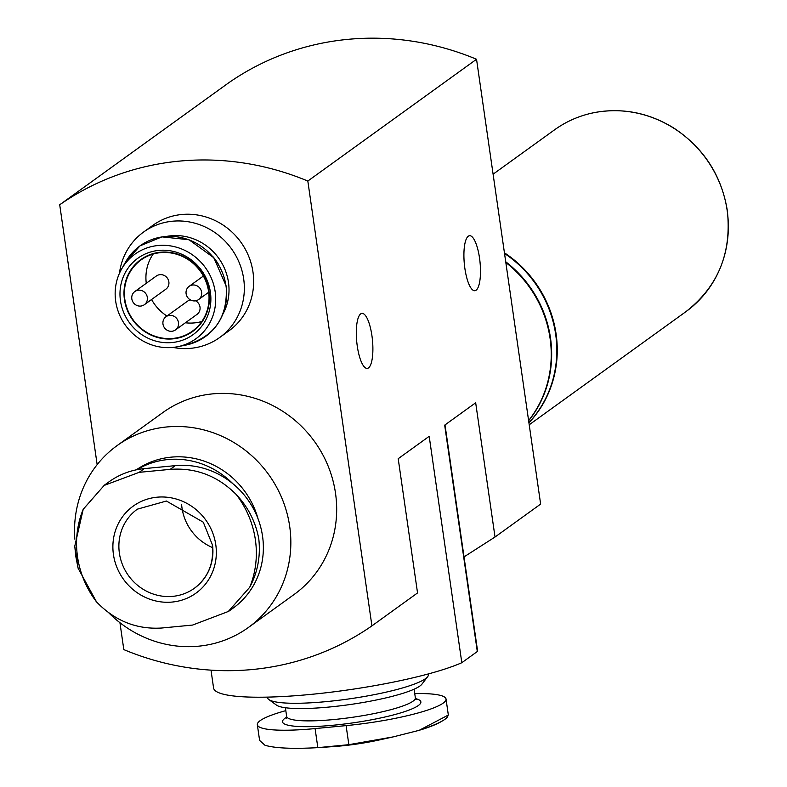 <?xml version="1.0" encoding="UTF-8"?>
<svg xmlns="http://www.w3.org/2000/svg" width="787" height="787" viewBox="0 0 787 787"><rect width="100%" height="100%" fill="white"/><g stroke="black" fill="none" stroke-linecap="round" stroke-linejoin="round"><path stroke-width="1.18" d="M228.368 611.548L233.188 608.066A79.654 75.286 -125.8 0 0 257.329 516.98A79.654 75.286 -125.8 0 0 175.353 465.638L170.189 469.367L139.171 472.338L104.169 485.412L83.196 509.307L74.765 546.208L78.09 568.204L75.808 556.429L74.765 546.208M175.353 465.638L144.336 468.609A79.654 75.286 -125.8 0 0 108.94 481.87L104.12 485.343M414.739 693.563A79.654 12.602 171.8 0 1 446.032 699.033A79.654 12.602 171.8 0 1 346.103 725.614L315.085 728.585A79.654 12.602 171.8 0 1 257.339 724.719A79.654 12.602 171.8 0 1 285.819 710.641M211.005 670.14L213.572 687.995A133.298 21.082 -8.2 0 0 314.83 694.006A133.298 21.082 -8.2 0 0 461.812 662.713L429.19 436.332L398.202 458.693L417.543 592.936L371.926 625.872A276.345 261.195 54.2 0 1 123.815 649.6L119.939 622.714M464.025 556.891L495.023 537.019L540.639 504.083L476.538 59.261L307.825 181.049L371.926 625.872M97.155 464.635L59.714 204.777A276.345 261.195 54.2 0 1 307.825 181.049M476.538 59.261A276.345 261.195 54.2 0 0 228.427 82.989L59.714 204.777M371.917 335.606A27.634 7.9 -95.5 0 1 367.224 368.395A27.634 7.9 -95.5 0 1 356.737 341.637A27.634 7.9 -95.5 0 1 361.961 313.383A27.634 7.9 -95.5 0 1 371.917 335.606M479.509 257.939A27.634 7.9 -95.5 0 1 474.827 290.728A27.634 7.9 -95.5 0 1 464.34 263.97A27.634 7.9 -95.5 0 1 469.564 235.707A27.634 7.9 -95.5 0 1 479.509 257.939M495.023 537.019L475.673 402.777L444.685 425.147L477.306 651.528L461.812 662.713M74.844 539.144A112.157 106.009 54.2 0 1 117.037 445.639L162.879 412.545A112.157 106.009 54.2 0 1 335.518 493.262A112.157 106.009 54.2 0 1 294.171 594.441L248.328 627.524A112.157 106.009 54.2 0 1 108.763 612.807M477.306 651.528A133.298 21.082 -8.2 0 0 477.434 649.973L445.009 424.911M505.825 262.494A112.157 106.009 54.2 0 1 550.083 338.39A112.157 106.009 54.2 0 1 528.608 420.573M505.726 261.766A112.157 106.009 54.2 0 1 550.507 338.076A112.157 106.009 54.2 0 1 528.638 420.76M504.526 253.473A112.157 106.009 54.2 0 1 555.671 334.347A112.157 106.009 54.2 0 1 528.913 422.668M504.437 252.814A112.157 106.009 54.2 0 1 556.104 334.042A112.157 106.009 54.2 0 1 528.933 422.796M267.442 697.115L267.521 697.666A81.277 12.858 -8.2 0 0 268.859 699.554L276.542 705.152A74.381 11.766 -8.2 0 0 345.729 705.132A74.381 11.766 -8.2 0 0 419.894 686.028A74.381 11.766 -8.2 0 0 421.881 684.208L427.666 676.672A81.277 12.858 -8.2 0 0 428.413 674.479L428.335 673.928M268.859 699.554A81.277 12.858 -8.2 0 0 344.47 699.535A81.277 12.858 -8.2 0 0 425.501 678.66A81.277 12.858 -8.2 0 0 427.666 676.672M257.339 724.719L259.602 740.429L265.003 745.269C275.096 748.24 292.715 749.027 317.84 747.65L348.848 744.679L393.057 736.917L419.196 730.316L448.226 715.088C447.124 715.304 452.161 719.534 419.196 730.316M322.837 747.325L334.022 746.538A53.644 8.48 -8.2 0 0 378.409 740.144L393.057 736.927M209.008 291.495A44.328 41.898 54.2 0 1 150.986 335.075A44.328 41.898 54.2 0 1 140.175 260.044A44.328 41.898 54.2 0 1 209.008 291.495M172.904 338.43A43.885 41.485 -125.8 0 0 192.412 331.13A43.885 41.485 -125.8 0 0 200.36 271.259A43.885 41.485 -125.8 0 0 141.03 259.956A43.885 41.485 -125.8 0 0 127.73 310.147A43.885 41.485 -125.8 0 0 172.904 338.43M210.395 292.174A47.141 44.554 54.2 0 1 148.694 338.518A47.141 44.554 54.2 0 1 137.194 258.726A47.141 44.554 54.2 0 1 210.395 292.174M215.166 291.711A52.139 49.286 54.2 0 1 177.596 346.723A52.139 49.286 54.2 0 1 125.467 325.316A52.139 49.286 54.2 0 1 121.572 269.095A52.139 49.286 54.2 0 1 174.537 246.705A52.139 49.286 54.2 0 1 215.166 291.711M212.52 256.188A48.764 46.089 54.2 0 1 218.511 264.481M166.874 236.356A52.552 49.67 54.2 0 1 228.476 282.356A52.552 49.67 54.2 0 1 222.947 314.033M119.447 273.296A65.026 61.455 54.2 0 1 143.588 232.047A65.026 61.455 54.2 0 1 243.675 278.834A65.026 61.455 54.2 0 1 219.701 337.495A65.026 61.455 54.2 0 1 172.953 347.411M143.588 232.047L152.904 225.318A65.026 61.455 54.2 0 1 252.991 272.105A65.026 61.455 54.2 0 1 229.017 330.766L219.701 337.495M175.481 329.93A8.126 7.683 54.2 0 1 163.509 326.044A8.126 7.683 54.2 0 1 165.968 316.748A8.126 7.683 54.2 0 1 178.482 322.601A8.126 7.683 54.2 0 1 175.481 329.93L197.006 314.397A8.126 7.683 -125.8 0 0 195.619 300.801M190.484 299.955A8.126 7.683 -125.8 0 0 187.493 301.214L165.968 316.748M194.999 300.89A8.126 7.683 -125.8 0 0 200.085 288.445A8.126 7.683 -125.8 0 0 186.637 295.646A8.126 7.683 -125.8 0 0 194.999 300.89M144.336 304.726L165.86 289.193A8.126 7.683 -125.8 0 0 167.336 278.106A8.126 7.683 -125.8 0 0 156.347 276.011L134.823 291.544A8.126 7.683 -125.8 0 0 140.725 306.074A8.126 7.683 -125.8 0 0 145.811 293.64A8.126 7.683 -125.8 0 0 134.823 291.544M185.398 322.778A43.885 41.485 -125.8 0 0 194.419 322.896A43.885 41.485 -125.8 0 0 201.816 321.49M153.14 254.053A43.885 41.485 -125.8 0 0 146.274 283.281M151.576 299.503A43.885 41.485 -125.8 0 0 166.962 316.04M136.918 469.701A81.277 76.821 54.2 0 1 232.893 483.73M136.328 469.819A81.277 76.821 54.2 0 1 258.038 518.771M117.037 445.639A112.157 106.009 54.2 0 1 289.685 526.346A112.157 106.009 54.2 0 1 248.328 627.524M78.09 568.204L96.545 601.927C114.872 620.864 136.564 629.561 161.61 628.026L192.618 625.055L228.319 611.479L249.715 587.279C257.664 572.405 260.694 556.291 258.795 538.938C255.726 522.086 248.249 507.33 236.366 494.659C217.773 475.909 195.717 467.478 170.189 469.367M215.786 544.732A53.644 50.702 54.2 0 1 145.565 597.481A53.644 50.702 54.2 0 1 132.482 506.671A53.644 50.702 54.2 0 1 215.786 544.732M212.588 547.595A48.764 46.089 54.2 0 1 181.64 504.723M286.891 717.055A69.895 11.057 -8.2 0 0 330.265 725.506A69.895 11.057 -8.2 0 0 418.369 705.506A69.895 11.057 -8.2 0 0 415.31 698.551M727.178 210.552A112.157 106.009 54.2 0 1 685.821 311.731C718.128 286.557 731.949 252.775 727.286 210.385C721.463 175.255 703.637 147.818 673.82 128.065C648.872 112.728 622.487 107.553 594.687 112.531C579.98 115.414 566.591 121.178 554.53 129.845A112.157 106.009 54.2 0 1 727.178 210.552M287.186 717.439L286.32 718.167L286.645 716.386A65.026 10.28 -8.2 0 0 343.043 718.541A65.026 10.28 -8.2 0 0 413.027 701.178A65.026 10.28 -8.2 0 0 415.359 697.843L416.166 699.466L415.133 699.004M346.103 725.614L348.848 744.679M315.085 728.585L317.84 747.65M420.711 729.854A93.22 14.746 -8.2 0 0 443.071 720.38M226.036 286.124A55.907 52.837 54.2 0 1 185.752 345.1C214.625 336.738 228.092 317.033 226.164 285.996L213.838 257.762L188.988 239.73L161.965 236.877L140.027 245.839L125.674 261.874A55.907 52.837 54.2 0 1 182.466 237.871A55.907 52.837 54.2 0 1 226.036 286.124M144.336 468.609L139.171 472.338M96.545 601.927A93.22 88.114 54.2 0 1 83.196 509.307M236.366 494.659A93.22 88.114 54.2 0 1 255.382 539.793A93.22 88.114 54.2 0 1 249.715 587.279M212.421 544.25A48.764 46.089 54.2 0 1 194.438 588.233A48.764 46.089 54.2 0 1 128.527 575.671A48.764 46.089 54.2 0 1 137.361 509.159L166.411 501.034L203.292 522.204L212.244 544.496C214.231 562.921 208.299 577.501 194.438 588.233M529.218 424.773L685.821 311.731M493.105 174.183L554.53 129.845M415.359 697.843L414.11 689.196M286.645 716.386L285.396 707.739M446.032 699.033L448.295 714.744M177.596 346.723L185.752 345.1M121.572 269.095L125.674 261.874M203.38 276.04L189.096 286.36M208.683 292.262L198.609 299.532"/></g></svg>
